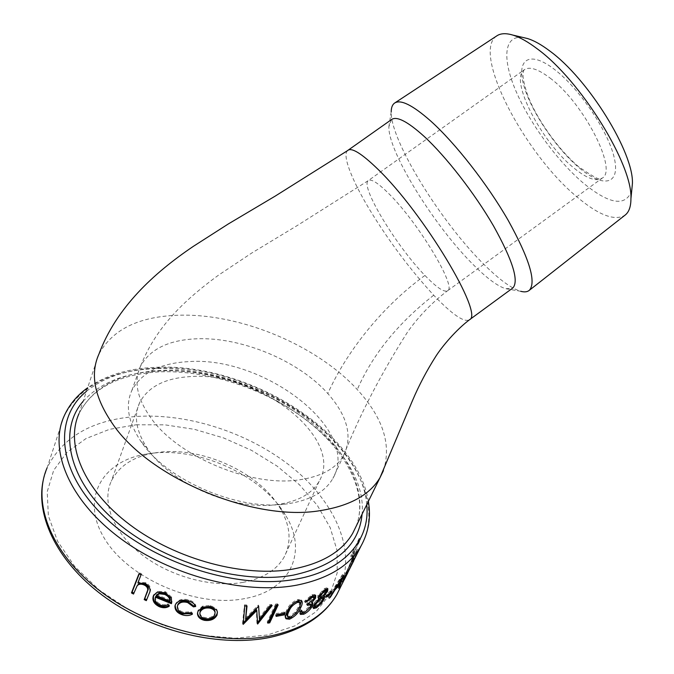 <?xml version="1.0" encoding="UTF-8"?>
<svg xmlns="http://www.w3.org/2000/svg" width="674" height="674" viewBox="0 0 674 674"><rect width="100%" height="100%" fill="white"/><g stroke="black" fill="none" stroke-linecap="round" stroke-linejoin="round"><path stroke-width="0.51" stroke-dasharray="3.37 2.53" d="M391.392 119.652L388.873 126.813C388.056 151.987 435.404 227.719 474.302 265.682C487.327 278.598 497.791 286.273 505.702 288.699L512.417 288.287M388.873 126.813L391.198 111.817C390.263 140.756 442.085 223.928 485.347 265.775C499.864 280.039 511.65 288.539 520.716 291.294L505.702 288.699M496.536 36.051C471.69 52.842 524.515 153.613 576.59 196.581C598.209 214.93 614.258 221.198 624.756 215.385M523.285 37.542C503.613 34.669 502.029 58.992 516.057 91.344C530.076 123.772 557.659 161.381 583.482 183.21C609.481 204.458 625.556 206.977 631.715 190.759M244.763 598.579C196.968 608.201 128.346 578.823 104.436 538.45C79.886 498.229 102.659 460.873 146.283 454.057L153.832 453.063C201.888 447.932 262.371 476.206 285.237 514.768C307.757 549.757 292.541 590.154 244.763 598.579M243.179 582.344C211.931 587.972 169.671 576.514 141.279 554.197C112.819 531.879 101.605 502.046 111.277 481.194C118.851 466.088 133.166 456.686 154.22 452.962L161.019 452.069C204.357 447.41 259.423 473.156 279.946 507.893C290.384 525.375 291.825 541.66 284.276 556.775C276.921 569.918 263.222 578.435 243.179 582.344M278.008 504.447L275.742 504.725C232.724 510.513 170.109 483.157 147.598 448.741C136.19 431.537 133.519 416.212 139.585 402.757C147.968 386.952 164.667 378.249 189.655 376.648C257.308 370.649 344.995 437.696 319.181 481.228C312.129 493.612 298.405 501.355 278.008 504.447M287.554 503.823L285.026 504.135C236.835 510.69 165.846 479.669 140.723 441.091C128.17 422.118 125.195 405.276 131.809 390.566C141.228 372.832 160.041 363.193 188.248 361.652C263.694 355.661 361.576 429.97 332.897 478.414C325.146 491.927 310.032 500.394 287.554 503.823M360.236 540.026L360.388 538.703L351.887 556.842L360.236 540.026L359.057 539.596L350.724 556.421L359.217 538.29L359.057 539.596M353.917 557.592L355.131 552.006L353.058 559.327L353.917 557.592L352.746 557.103L351.887 558.83L353.109 553.287L353.96 551.559L352.746 557.103M352.932 561.779L356.099 555.755L358.113 550.035L353.083 561.779L354.305 558.173L352.595 560.911L348.568 571.232L353.328 560.364L352.932 561.779L351.769 561.231L350.101 565.124L351.255 565.697M141.051 574.829L138.482 582.184L145.997 582.749C150.454 585.698 151.667 589.059 149.628 592.85L146.696 599.708M137.841 582.993L138.482 582.184M145.416 583.583L145.997 582.749M146.317 600.652L146.839 599.784M137.816 584.838L133.873 593.095M133.494 594.055L134.134 593.246M139.274 573.844L139.653 572.892L138.996 573.684M141.692 574.029L139.653 572.892M360.388 538.703L359.217 538.29M352.055 555.511L350.893 555.098M351.887 556.842L350.724 556.421M355.131 552.006L353.96 551.559M354.28 553.733L353.109 553.287M353.058 559.327L351.887 558.83M349.124 570.002L347.969 569.429L347.321 570.6L347.708 569.437L351.07 561.611L352.241 562.124M351.07 561.611L352.165 559.833L351.769 561.231M347.708 569.437L348.871 569.977M347.969 569.429L347.422 570.651L348.568 571.232M358.113 550.035L356.942 549.521L351.921 561.215L353.142 557.651L351.424 560.406L346.824 571.232L347.978 571.779M346.824 571.232L346.293 572.748L347.422 570.651M351.424 560.406L352.595 560.911M352.721 559.268L353.884 559.808M351.921 561.215L353.083 561.779M354.448 555.991L355.611 556.547M356.074 551.273L357.245 551.779M356.942 549.521L354.937 555.191L356.099 555.755M350.101 565.124L354.937 555.191M353.547 560.97L352.502 560.414L346.613 572.26L347.649 572.816M348.551 571.316L347.405 570.726L346.613 572.26M347.405 570.726L343.15 579.101L345.096 575.183L341.238 581.274L352.376 560.65L353.521 561.265M347.557 572.993L346.537 572.462M346.781 574.56L345.745 574.004M344.835 578.469L343.799 577.913M344.229 579.682L343.15 579.101M346.133 575.748L345.096 575.183M342.358 581.948L341.238 581.274M345.964 573.439L349.654 566.017L345.964 573.439L347.102 574.063M350.741 566.607L349.654 566.017M344.641 577.888L343.63 577.298M343.496 575.385L342.409 574.644L338.474 586.321L337.556 587.526L338.828 583.844L333.942 589.11L328.23 597.391L329.274 598.175M329.426 596.313L330.134 596.835M333.942 589.11L334.692 589.649M338.828 583.844L339.511 584.291M337.556 587.526L338.66 588.225M338.474 586.321L339.174 586.759M342.409 574.644L343.361 575.529M328.23 597.391L342.274 574.796M335.374 586.793L339.224 582.648L340.648 578.115L335.374 586.793L336.132 587.332M339.224 582.648L340.319 583.364M340.648 578.115L341.465 578.671M331.869 591.629L330.833 590.837L329.957 592.606L324.868 596.566L325.744 594.78L326.738 595.614M325.862 597.4L324.868 596.566M330.833 590.837L325.744 594.78M323.25 598.183L320.411 602.497L315.954 606.634M320.883 602.918L320.411 602.497M313.191 607.805L312.669 607.67L312.888 604.46L318.364 597.981M313.789 605.362L312.888 604.46M318.339 597.981L317.766 597.821L317.875 595.496L324.666 588.444L326.865 587.854L327.16 588.663M318.802 596.397L317.875 595.496M325.626 589.32L324.666 588.444M326.46 590.651L322.745 595.386L323.882 596.246M323.234 595.824L322.745 595.386M318.92 598.504L314.295 603.752L313.907 605.142M314.168 605.707L316.443 605.1L321.961 599.068L322.248 597.282M325.003 589.708L323.697 590.298L319.291 594.763L319.046 595.934M319.291 596.271L320.993 595.9L325.331 591.174L325.517 589.826M320.993 595.9L321.945 596.768M325.331 591.174L326.317 592.033M316.443 605.1L317.395 605.977M321.961 599.068L322.939 599.927M305.263 602.27L304.454 601.309L311.978 594.712L314.809 594.476L315.188 595.201M312.837 595.648L311.978 594.712M314.37 597.762L310.984 601.655L312.138 602.607M311.228 605.538L304.463 612.489M300.023 613.694L299.475 610.408L300.275 611.377M301.927 610.77L301.109 609.818L299.475 610.408M301.109 609.818L301.017 611.107M301.312 611.689L303.831 611.461L309.981 605.816L310.192 603.98M302.171 612.658L301.345 611.706M304.682 612.405L303.831 611.461M310.866 606.735L309.981 605.816M308.069 603.887L306.51 604.409L307.386 602.607L313.208 597.804L313.376 596.473M307.361 605.362L306.51 604.409M308.237 603.55L307.386 602.607M314.101 598.731L313.208 597.804M311.11 596.524L306.08 600.719L304.454 601.309M298.447 600.517L297.706 599.523L300.933 599.801L301.388 600.551M297.571 610.846L291.513 616.954M285.658 618.033L285.405 617.814C284.47 616.078 284.849 613.66 286.543 610.577C288.464 605.623 292.179 601.941 297.706 599.523M287.234 611.588L286.543 610.577M287.267 616.044L289.677 616.39L295.246 612.127L298.102 607.459C299.483 604.907 299.837 602.96 299.155 601.604M293.628 603.062L292.465 604.056M289.677 616.39L290.41 617.384M295.246 612.127L296.021 613.113M298.102 607.459L298.885 608.437M285.102 613.062L284.436 612.051L283.83 613.332M276.702 615.16L275.523 615.345L276.382 613.517L276.989 614.545M276.121 616.381L275.523 615.345M284.436 612.051L276.382 613.517M278.151 604.898L277.57 603.853L277.022 605.033M268.294 621.917L267.19 622.051L275.615 604.089L276.172 605.134M267.738 623.096L267.19 622.051M277.57 603.853L275.615 604.089M247.013 606.036L246.701 604.974L246.591 606.01M245.285 618.471L258.235 605.159L258.648 606.221M258.951 606.221L258.235 605.159M258.538 605.159L258.58 606.288M259.018 618.125L269.583 604.662L270.097 605.707M272.17 605.538L271.639 604.494L269.583 604.662M271.639 604.494L270.737 605.656M257.308 622.81L256.895 622.987L256.347 609.448M257.358 624.04L256.895 622.987M243.028 623.113L242.564 623.273L244.468 604.856L244.763 605.918M242.901 624.335L242.564 623.273M246.701 604.974L244.468 604.856M216.59 609.995L216.523 608.942L217.348 610.905M197.541 612.658L198.021 610.332L202.596 606.145L210.549 605.429L216.523 608.942M197.945 611.352L198.021 610.332M202.537 607.173L202.596 606.145M210.558 606.465L210.549 605.429M199.908 612.767C200.203 615.286 201.964 616.921 205.208 617.67C209.698 618.243 212.858 616.937 214.677 613.77L215.057 612.321M205.208 617.67L205.208 618.715M214.677 613.77L214.745 614.814M177.624 605.378C177.481 608.622 179.41 610.914 183.429 612.253L191.054 611.773L192.537 613.172L191.761 613.576M183.235 613.247L183.429 612.253M190.911 612.784L191.054 611.773M192.419 614.191L192.537 613.172M175.265 604.94L175.611 603.811C178.155 599.616 182.544 598.335 188.796 599.97C192.376 601.014 194.719 602.859 195.822 605.505L195.325 605.581M175.324 604.78L175.611 603.811M188.602 600.964L188.796 599.97M195.704 606.516L195.822 605.505M169.233 606.229L169.562 605.277L168.727 605.766M153.925 594.754L157.657 591.368L165.61 591.772L171.71 597.274L171.693 602.775M157.194 592.261L157.657 591.368M165.206 592.682L165.61 591.772M171.373 598.217L171.71 597.274M155.82 596.305C154.91 599.531 156.368 602.109 160.21 604.03C163.083 605.159 165.661 605.067 167.927 603.769L169.562 605.277M159.797 604.957L160.21 604.03M167.582 604.713L167.927 603.769M170.193 600.231L156.722 594.729M340.673 586.827C356.335 548.316 333.706 500.546 291.185 466.61C248.394 432.674 187.869 412.842 135.432 416.54C91.984 420.02 62.547 437.097 47.121 467.79L63.887 416.608C79.077 387.095 108.674 371.147 152.695 368.771C207.643 366.285 271.656 388.46 315.954 424.384C359.975 460.249 381.669 509.603 360.834 546.344M136.165 424.78L164.877 424.831L194.415 429.321L223.675 437.965L251.604 450.384L277.174 466.155L299.416 484.724L317.395 505.475L330.209 527.666L337.042 550.439L337.227 572.79L330.285 593.609L316.089 611.697L294.9 625.86L267.511 634.992L235.268 638.236L200.026 635.11L164.035 625.598L129.694 610.248L99.305 590.095L74.814 566.556L57.585 541.247L48.359 515.804L47.214 491.725L53.701 470.258L66.987 452.33L85.986 438.572L109.458 429.346L136.165 424.78M550.102 78.091C583.743 102.928 617.932 170.168 602.253 178.113C596.212 181.963 586.641 178.5 573.54 167.716C541.508 142.02 509.215 79.877 524.128 69.86C529.292 66.162 537.945 68.9 550.102 78.091M579.64 168.197C602.901 187.835 620.307 185.198 614.427 158.584C608.925 132.256 579.446 88.328 554.323 69.304C529.107 49.884 516.124 59.539 523.917 85.884C531.39 112.002 556.421 148.878 579.64 168.197M366.749 504.674C361.003 432.902 246.01 362.174 155.189 368.164C126.889 369.563 103.973 377.288 86.441 391.324M83.087 401.35C99.929 382.916 124.623 372.84 157.177 371.13C250.164 364.449 368.644 442.414 362.098 514.144M355.998 526.571C369.36 492.627 347.127 449.6 306.527 418.402C265.674 387.205 208.536 368.248 159.704 370.523C119.618 372.773 92.692 387.188 78.942 413.76C91.799 388.443 118.262 374.483 158.331 371.896C207.263 369.554 264.89 388.561 306.03 419.894C347.11 451.209 368.838 494.48 356.015 526.537M424.94 275.447C436.634 287.579 444.208 292.668 447.671 290.696C457.107 287.326 417.947 222.058 388.527 193.362C377.853 182.814 371.096 178.568 368.248 180.632C359.882 186.032 396.506 246.381 424.94 275.447C381.105 307.302 345.855 352.991 327.817 393.549C347.506 415.799 352.788 436.423 343.656 455.422L343.622 455.481C335.972 468.683 320.875 476.847 298.321 479.981C251.065 486.94 179.031 457.073 151.616 418.967C137.277 399.21 133.511 381.754 140.318 366.597M131.809 390.566L140.327 366.589C149.645 349.242 168.492 339.974 196.85 338.786C241.747 336.958 298.708 360.834 327.817 393.549M347.624 150.58C341.929 154.691 351.702 180.034 369.874 210.052C388.999 241.359 410.281 269.743 433.711 295.22C452.473 314.783 464.445 322.922 469.626 319.644M383.388 470.696C391.737 444.722 383.026 417.678 357.271 389.555C316.932 345.467 241.326 313.663 179.891 315.188C139.425 316.207 112.415 329.232 98.859 354.271M433.711 295.22C397.98 323.183 372.503 354.625 357.271 389.555M78.942 413.76L98.699 354.617M149.106 593.718L149.628 592.85M135.423 589.135L136.064 588.326M447.671 290.696L602.253 178.113L600.551 178.593C600.062 180.48 592.783 176.537 578.696 166.773C559.361 150.673 537.726 120.663 528.264 96.854C519.157 71.2 524.743 69.818 524.128 69.86L368.248 180.632L297.428 225.419L251.865 252.952L218.747 274.992C179.292 303.797 154.835 330.285 140.344 366.605M368.383 501.355C356.748 428.748 244.131 361.887 154.06 367.397C127.698 368.636 105.557 375.435 87.62 387.794M154.22 452.962L146.283 454.057M139.585 402.757L111.277 481.194M275.742 504.725L285.026 504.135M147.598 448.741L140.723 441.091M343.656 455.422L332.897 478.414M319.181 481.228L284.276 556.775M279.946 507.893L285.237 514.768M394.998 102.81L394.425 103.189M343.614 455.481C359.604 415.058 381.012 373.767 407.829 331.608C419.329 315.643 432.615 301.994 447.679 290.679M43.397 479.458L47.121 467.79M137.622 585.099L136.982 585.917M353.328 560.364L352.165 559.833M348.466 571.164L347.321 570.6M347.439 573.313L346.293 572.748M354.305 558.173L353.142 557.651M349.553 566.084L348.247 568.73M345.433 574.374L344.566 576.118M312.669 607.67L313.402 608.386M317.766 597.821L318.49 598.529M326.865 587.854L327.85 588.714M324.531 596.38L323.545 595.521M314.809 594.476L315.702 595.403M311.767 601.874L312.66 602.792M299.635 613.466L300.208 614.14M300.933 599.801L301.716 600.787M199.9 612.893L199.849 613.778M177.557 605.606L177.355 606.347M172.106 601.478L171.786 602.438"/><path stroke-width="1.01" d="M512.417 288.287L512.855 287.966C519.132 281.041 512.695 260.383 493.553 225.992C474.707 193.413 446.003 156.494 423.98 136.258C407.391 121.328 396.531 115.793 391.392 119.652L347.607 150.555C351.39 147.134 361.441 153.301 377.76 169.081C423.719 213.279 483.848 314.185 469.643 319.636C455.953 329.931 442.119 346.487 435.985 356.074C426.878 370.371 419.085 385.107 412.614 400.289L380.018 477.588M520.716 291.294C524.498 292.322 527.397 291.968 529.41 290.241C536.479 282.069 529.41 258.791 508.213 220.406C487.302 184.027 455.262 143.09 430.678 121C412.463 104.959 400.381 99.019 394.425 103.189C392.327 104.79 391.249 107.671 391.198 111.817M624.756 215.385L625.514 214.787C629.128 211.703 630.931 206.328 630.931 198.67C632.945 165.054 580.718 80.425 537.33 48.907C528.079 41.889 519.932 37.281 512.897 35.099C505.837 32.975 500.378 33.296 496.536 36.051L394.998 102.81M631.715 190.759L632.397 183.758C634.141 153.2 588.326 78.807 549.596 50.862C541.323 44.636 534.002 40.533 527.616 38.561L523.285 37.542M347.75 572.866L344.288 579.716L346.234 575.807L342.358 581.948L353.656 561.021L347.649 572.816M330.471 597.097L329.274 598.175L343.496 575.385L339.578 587.003L338.66 588.225L339.923 584.552L335.003 589.876L330.471 597.097L330.134 596.835M331.869 591.629L330.985 593.406L325.862 597.4L326.738 595.614L331.869 591.629M324.236 599.018L321.388 603.348L316.502 607.763L313.579 608.563L313.789 605.362L319.299 598.866L318.684 598.714L318.802 596.397L325.626 589.32L327.85 588.714L327.589 591.233L323.714 596.246L324.531 596.38L324.236 599.018L323.25 598.183L323.882 596.246M305.263 602.27L312.837 595.648L315.702 595.403L315.609 598.032L311.86 602.581L312.963 603.23L312.441 605.859C310.335 609.633 307.454 612.422 303.78 614.208L300.436 614.41L300.275 611.377L301.927 610.77L302.171 612.658L304.682 612.405L310.866 606.735L310.916 604.746L307.361 605.362L308.237 603.55L314.101 598.731L314.109 597.24L311.969 597.467L306.906 601.671L305.263 602.27M298.447 600.517L301.716 600.787C302.668 602.413 302.289 604.78 300.57 607.881C298.616 612.826 294.917 616.6 289.483 619.204L286.096 618.808C285.153 617.089 285.532 614.68 287.234 611.588C289.146 606.634 292.887 602.944 298.447 600.517M284.234 614.89L285.102 613.062L276.989 614.545L276.121 616.381L284.234 614.89L283.569 613.879L276.702 615.16M169.233 606.229C166.402 608.041 163.125 608.201 159.393 606.726C154.017 604.03 151.995 600.424 153.327 595.9L157.194 592.261L165.206 592.682L171.373 598.217L171.398 603.66L155.357 597.198C154.447 600.433 155.93 603.019 159.797 604.957C162.704 606.086 165.298 606.01 167.582 604.713L169.233 606.229M193.438 606.87L187.726 602.581C182.957 601.318 179.596 602.253 177.633 605.395L177.355 606.347C177.22 609.591 179.174 611.891 183.235 613.247L190.911 612.784L192.419 614.191C189.419 615.741 186.117 615.977 182.502 614.882C177.27 613.121 174.76 610.13 174.979 605.909L175.324 604.78C177.877 600.585 182.3 599.312 188.602 600.964C192.216 602.008 194.584 603.862 195.704 606.516L193.438 606.87L193.573 605.867L187.92 601.587C183.193 600.34 179.848 601.284 177.894 604.426L177.624 605.378L177.894 604.426M216.59 609.995L217.432 611.975L217.003 615.168C214.602 619.347 210.44 621.074 204.5 620.35C200.17 619.33 197.827 617.131 197.465 613.744L197.945 611.352L202.537 607.173L210.558 606.465L216.59 609.995M247.013 606.036L245.631 619.541L258.648 606.221L259.482 619.179L270.097 605.707L272.17 605.538L257.653 624.023L256.76 610.509L243.204 624.343L244.763 605.918L247.013 606.036M278.151 604.898L269.71 622.843L267.738 623.096L276.172 605.134L278.151 604.898M141.051 574.829L137.841 582.993L145.416 583.583C149.923 586.549 151.145 589.927 149.106 593.718L146.317 600.652L144.202 599.624L147.749 590.011C147.842 587.922 146.713 586.279 144.379 585.083C141.38 583.726 138.979 583.911 137.184 585.647L133.494 594.055L131.455 592.918L138.996 573.684L141.051 574.829M146.696 599.708L144.742 598.765L148.288 589.152C148.39 587.071 147.277 585.436 144.961 584.248C141.987 582.9 139.602 583.103 137.816 584.838L137.184 585.647M144.202 599.624L144.742 598.765M147.749 590.011L148.288 589.152M144.379 585.083L144.961 584.248M133.873 593.095L132.112 592.117L139.274 573.844M131.455 592.918L132.112 592.117M350.8 566.64L346.512 575.107L350.741 566.607M346.512 575.107L344.641 577.888M349.216 569.665L344.759 577.955M336.132 587.332L340.319 583.364L341.735 578.856L336.444 587.551M330.985 593.406L330.327 592.893M321.388 603.348L320.883 602.918M315.954 606.634L313.191 607.805M316.502 607.763L315.558 606.886M319.299 598.866L318.339 597.981M327.16 588.663L326.46 590.651M327.589 591.233L326.604 590.382M323.714 596.246L323.234 595.824M322.248 597.282L318.92 598.504M313.907 605.142L314.952 606.465M325.517 589.826L325.003 589.708M319.046 595.934L320.057 597.004M319.594 595.058L320.226 595.656L320.217 597.156L321.945 596.768L326.317 592.033L326.393 590.609L324.657 591.174L320.226 595.656M323.924 590.5L324.657 591.174M314.564 604.014L315.221 604.654L315.095 606.6L317.395 605.977L322.939 599.927L323.065 598.006L321.102 598.546L315.221 604.654M320.15 597.669L321.102 598.546M315.188 595.201L314.37 597.762M315.609 598.032L314.707 597.113M311.86 602.581L311.194 601.874M312.963 603.23L312.416 602.666M312.138 602.607L311.228 605.538M312.441 605.859L311.54 604.949M304.463 612.489L300.023 613.694M303.78 614.208L302.938 613.264M301.017 611.107L301.977 612.447M310.192 603.98L308.069 603.887M313.376 596.473L311.144 596.515L311.969 597.467M306.906 601.671L306.249 600.913M301.388 600.551L299.778 606.912L297.571 610.846M300.57 607.881L299.778 606.912M291.513 616.954L288.75 618.21L285.658 618.033M289.483 619.204L288.75 618.21M292.465 604.056L288.362 610.155C286.947 612.691 286.576 614.654 287.267 616.044L287.966 617.039L290.41 617.384L296.021 613.113L298.885 608.437C300.267 605.892 300.612 603.946 299.93 602.598L297.63 602.337C293.325 604.359 290.469 607.299 289.062 611.158C287.646 613.694 287.284 615.648 287.966 617.039L287.966 617.039M299.93 602.598L299.155 601.604L296.88 601.351L293.628 603.062M296.88 601.351L297.63 602.337M283.83 613.332L283.569 613.879M277.022 605.033L269.145 621.807L268.294 621.917M269.71 622.843L269.145 621.807M246.591 606.01L245.631 619.541M258.58 606.288L259.482 619.179M270.737 605.656L257.308 622.81M257.653 624.023L257.333 623.29M256.76 610.509L256.347 609.448L243.028 623.113M243.204 624.343L242.977 623.619M217.432 611.975L216.91 614.124C214.526 618.294 210.389 620.021 204.5 619.313C200.22 618.302 197.895 616.112 197.549 612.733L197.541 612.658M217.003 615.168L216.91 614.124M204.5 620.35L204.5 619.313M215.057 612.321L215.014 611.394C214.484 609.203 212.748 607.771 209.816 607.089C205.267 606.49 202.082 607.754 200.271 610.88L199.9 612.893M200.271 610.88L199.849 613.778C200.144 616.306 201.93 617.957 205.208 618.715C209.74 619.288 212.925 617.991 214.745 614.814L215.082 612.455C214.543 610.256 212.79 608.816 209.825 608.125C205.233 607.518 202.023 608.774 200.203 611.899M209.816 607.089L209.825 608.125M187.726 602.581L187.92 601.587M191.761 613.576L182.696 613.888C177.515 612.135 175.038 609.161 175.265 604.949L174.979 605.909M182.502 614.882L182.696 613.888M195.325 605.581L193.573 605.867M168.727 605.766C166.082 607.114 163.1 607.122 159.797 605.8C154.472 603.129 152.476 599.531 153.807 595.016L153.925 594.754M159.393 606.726L159.797 605.8M153.327 595.9L153.807 595.016M171.398 603.66L171.693 602.775M171.71 602.708L155.82 596.305L155.357 597.198M169.856 601.174L170.193 600.231C170.286 597.29 168.567 595.041 165.029 593.491L159.949 592.859L156.722 594.729L156.258 595.622L169.856 601.174C169.932 598.226 168.197 595.976 164.633 594.409L159.502 593.76L159.949 592.859M164.633 594.409L165.029 593.491M159.502 593.76L156.258 595.622M47.121 467.79C31.914 502.56 50.66 553.017 99.769 590.778C148.735 628.556 221.392 646.602 272.936 635.397C303.831 628.269 325.154 614.595 336.907 594.392L340.673 586.827M368.383 501.355C371.13 517.438 368.611 532.435 360.834 546.344C349.402 565.848 328.061 578.781 296.813 585.142C244.67 595.066 170.236 575.874 119.635 537.844C68.891 499.838 48.983 450.131 63.887 416.608C68.942 405.091 76.853 395.486 87.62 387.794M86.441 391.324C53.364 418.225 56.473 471.151 104.714 517.11C152.602 563.161 238.107 590.23 296.198 579.118C345.004 570.499 370.371 539.31 366.749 504.674M362.098 514.144C359.158 545.325 336.292 565.638 293.502 575.091C239.978 585.057 162.417 562.124 115.271 521.01C67.872 479.947 58.031 430.046 83.087 401.35M78.942 413.76C65.1 444.469 83.525 489.99 130.057 524.878C176.462 559.782 244.721 577.753 292.895 569.092C322.164 563.439 342.097 551.526 352.679 533.353L355.998 526.571M98.699 354.617C89.912 374.626 94.638 397.837 112.895 424.258C149.813 478.675 254.427 522.038 320.335 510.614C349.907 505.888 369.807 494.876 380.026 477.596L383.388 470.696M146.755 593.238L147.294 592.379M288.362 610.155L289.062 611.158M345.644 576.851L336.907 594.392C324.379 615.783 302.382 630.055 270.931 637.2C221.839 647.739 154.852 632.406 106.745 598.445C58.68 564.458 34.837 516.907 43.397 479.458M512.855 287.966L469.635 319.653M625.514 214.787L529.41 290.241M632.397 183.758L630.931 198.67M380.085 477.504L356.015 526.537M360.834 546.344L350.539 567.028M347.624 150.58L275.161 196.134L228.292 223.97L193.286 246.389C153.992 272.97 116.122 307.529 98.733 354.625M527.616 38.561L512.897 35.099M325.416 589.742L326.393 590.609M322.088 597.139L323.065 598.006M310.032 603.811L310.916 604.746M313.225 596.313L314.109 597.24M285.405 617.814L286.096 618.808M197.549 612.733L197.465 613.744M215.014 611.394L215.082 612.455M153.832 594.965L153.343 595.858"/></g></svg>
